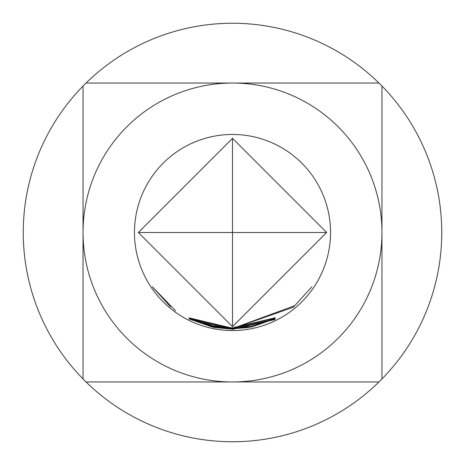 <?xml version="1.0" encoding="UTF-8"?>
<svg xmlns="http://www.w3.org/2000/svg" width="465" height="465" viewBox="0 0 465 465"><rect width="100%" height="100%" fill="white"/><g stroke="black" fill="none" stroke-linecap="round" stroke-linejoin="round"><path stroke-width="0.7" d="M170.533 306.853L152.241 286.649L175.52 310.771M189.302 319.118L232.5 329.29L275.094 319.478L232.5 329.348L189.302 319.118M232.5 327.866L275.17 317.793L232.5 327.924L214.656 326.43L232.5 328.127L275.03 318.13L232.5 328.156L212.767 326.11L189.377 317.839L212.918 325.843L232.5 327.866M232.5 328.22L251.559 326.314L274.995 318.333L251.763 326.57L232.5 328.511L189.447 318.269L232.5 328.459L248.24 327.168L249.897 326.692L232.5 328.302L189.185 317.868L232.5 328.22M275.187 318.676L251.798 326.924L232.5 328.871L212.738 326.825L189.575 318.519L212.819 326.546L232.5 328.563L294.804 305.645L311.823 286.812L293.357 307.214L232.5 328.668L214.586 327.145L232.5 328.825L248.264 327.529L274.106 319.205M232.5 328.929L275.053 319.042L232.5 328.982L214.516 327.482L232.5 329.191L274.943 319.362L232.5 329.22L212.714 327.186L189.098 318.891L212.732 326.889L232.5 328.929M232.5 330.539A98.039 98.039 0 0 0 330.539 232.5A98.039 98.039 0 0 0 232.5 134.461A98.039 98.039 0 0 0 134.461 232.5A98.039 98.039 0 0 0 232.5 330.539M232.5 138.338L326.663 232.5L232.5 326.663L138.338 232.5L232.5 138.338L232.5 326.663M378.946 83.037A209.25 209.25 0 0 1 381.963 86.054L381.963 378.946A209.25 209.25 0 0 1 378.946 381.963L86.054 381.963A209.25 209.25 0 0 0 378.946 381.963L232.5 381.963A149.463 149.463 0 0 1 83.037 232.5A149.463 149.463 0 0 1 232.5 83.037A149.463 149.463 0 0 1 381.963 232.5A149.463 149.463 0 0 1 232.5 381.963L86.054 381.963A209.25 209.25 0 0 1 83.037 378.946L83.037 86.054A209.25 209.25 0 0 1 86.054 83.037L378.946 83.037A209.25 209.25 0 0 0 86.054 83.037L232.5 83.037M381.963 378.946A209.25 209.25 0 0 0 381.963 86.054L381.963 232.5M83.037 86.054A209.25 209.25 0 0 0 83.037 378.946M326.663 232.5L138.338 232.5M212.825 325.82L212.767 326.11"/></g></svg>
